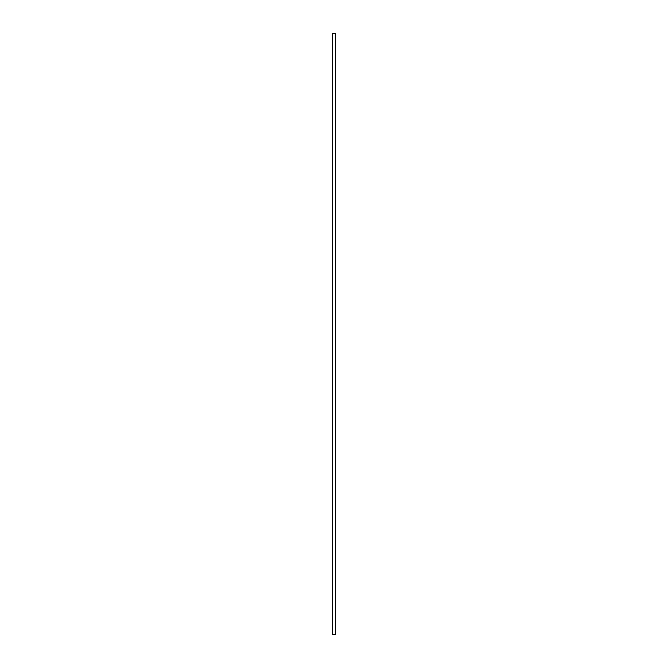 <?xml version="1.0" encoding="UTF-8"?>
<svg xmlns="http://www.w3.org/2000/svg" width="668" height="668" viewBox="0 0 668 668"><rect width="100%" height="100%" fill="white"/><g stroke="black" fill="none" stroke-linecap="round" stroke-linejoin="round"><path stroke-width="1" d="M332.497 634.6L332.497 33.4L335.503 33.4L335.503 634.6L332.497 634.6"/></g></svg>

